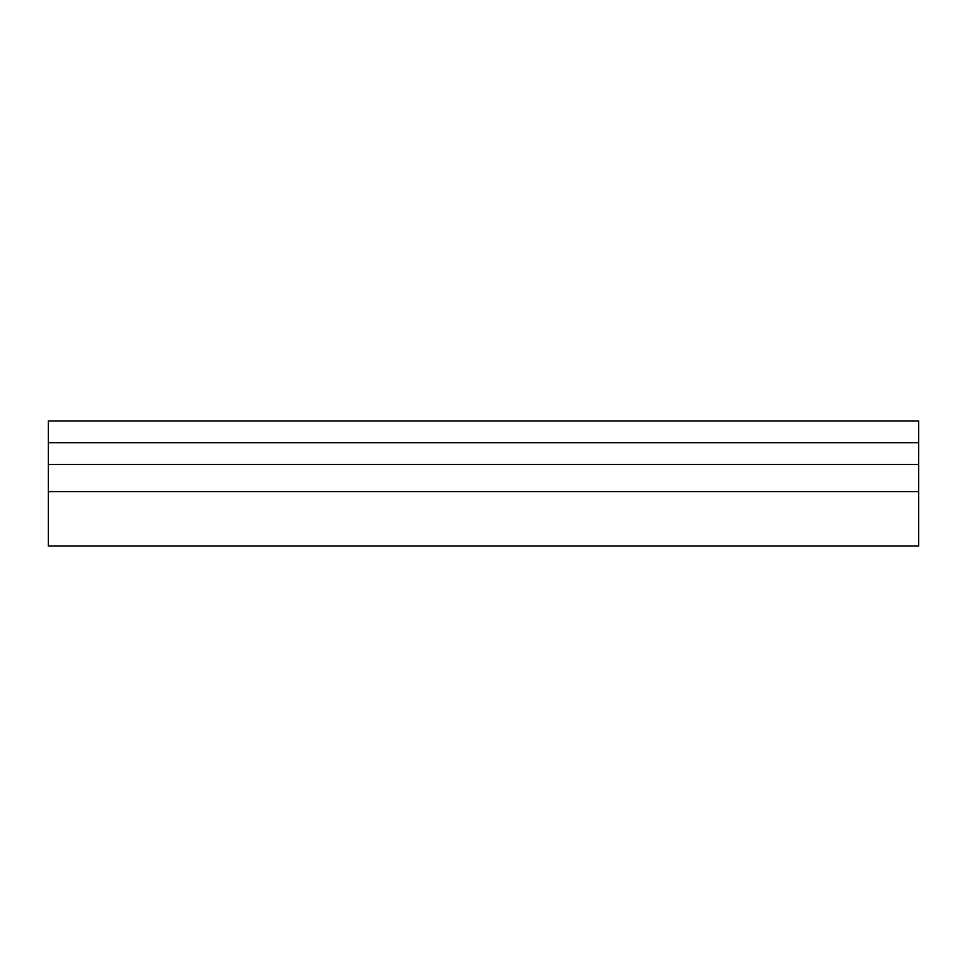 <?xml version="1.0" encoding="UTF-8"?>
<svg xmlns="http://www.w3.org/2000/svg" width="967" height="967" viewBox="0 0 967 967"><rect width="100%" height="100%" fill="white"/><g stroke="black" fill="none" stroke-linecap="round" stroke-linejoin="round"><path stroke-width="1.45" d="M48.35 442.705L48.35 464.462L918.65 464.462L918.65 420.947L48.35 420.947L48.35 442.705L918.65 442.705M48.35 464.462L48.35 546.053L918.65 546.053L918.65 464.462M48.35 491.659L918.65 491.659"/></g></svg>
